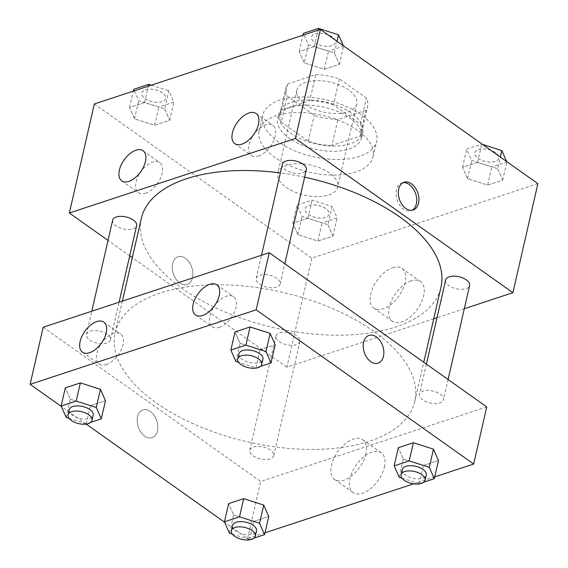 <?xml version="1.0" encoding="UTF-8"?>
<svg xmlns="http://www.w3.org/2000/svg" width="568" height="568" viewBox="0 0 568 568"><rect width="100%" height="100%" fill="white"/><g stroke="black" fill="none" stroke-linecap="round" stroke-linejoin="round"><path stroke-width="0.43" stroke-dasharray="2.84 2.13" d="M329.518 172.992A30.743 15.357 -167.1 0 0 298.122 163.69A30.743 15.357 -167.1 0 0 277.816 173.29A30.743 15.357 -167.1 0 0 304.356 195.122A30.743 15.357 -167.1 0 0 337.754 187.021A30.743 15.357 -167.1 0 0 329.518 172.992M348.546 89.914A30.743 15.357 -167.1 0 0 317.15 80.613A30.743 15.357 -167.1 0 0 296.844 90.22A30.743 15.357 -167.1 0 0 323.384 112.052A30.743 15.357 -167.1 0 0 356.775 103.944A30.743 15.357 -167.1 0 0 348.546 89.914M365.927 110.249L337.889 119.493A41.883 20.924 -167.1 0 1 314.218 115.24L287.238 96.113A41.883 20.924 -167.1 0 1 285.981 87.728A41.883 20.924 -167.1 0 1 287.692 83.908L315.737 74.664A41.883 20.924 -167.1 0 1 339.401 78.916L366.381 98.044A41.883 20.924 -167.1 0 1 367.638 106.429A41.883 20.924 -167.1 0 1 365.927 110.249L359.984 136.213L331.939 145.458L337.889 119.493M287.692 83.908L281.749 109.872L309.787 100.628L315.737 74.664M339.401 78.916L333.459 104.881L360.439 124.009L366.381 98.044M333.459 104.881A41.883 20.924 -167.1 0 0 309.787 100.628M281.749 109.872A41.883 20.924 -167.1 0 0 280.038 113.692A41.883 20.924 -167.1 0 0 281.288 122.077L287.238 96.113M331.939 145.458A41.883 20.924 -167.1 0 1 308.275 141.205L281.288 122.077M359.984 136.213A41.883 20.924 -167.1 0 0 361.695 132.394A41.883 20.924 -167.1 0 0 360.439 124.009M291.583 102.283A43.04 21.499 12.9 0 1 339.586 106.571A43.04 21.499 12.9 0 1 362.817 132.649A43.04 21.499 12.9 0 1 316.064 143.995A43.04 21.499 12.9 0 1 278.909 113.43A43.04 21.499 12.9 0 1 291.583 102.283M290.397 107.473A43.04 21.499 -167.1 0 0 277.724 118.627A43.04 21.499 -167.1 0 0 314.878 149.192A43.04 21.499 -167.1 0 0 361.631 137.839A43.04 21.499 -167.1 0 0 350.108 118.201A43.04 21.499 -167.1 0 0 290.397 107.473M308.275 141.205L314.218 115.24M360.971 114.622A58.412 29.181 -167.1 0 0 301.317 96.943A58.412 29.181 -167.1 0 0 262.736 115.19A58.412 29.181 -167.1 0 0 313.16 156.676A58.412 29.181 -167.1 0 0 376.612 141.276A58.412 29.181 -167.1 0 0 360.971 114.622M357.407 130.2A58.412 29.181 -167.1 0 0 297.746 112.521A58.412 29.181 -167.1 0 0 259.171 130.768A58.412 29.181 -167.1 0 0 309.596 172.253A58.412 29.181 -167.1 0 0 373.048 156.853A58.412 29.181 -167.1 0 0 357.407 130.2M537.882 183.656L311.832 258.17L94.331 103.965M304.256 62.913L299.237 51.539L314.296 46.576L334.374 52.987L339.394 64.369L324.335 69.332L304.256 62.913L299.237 51.539L314.296 46.576L334.374 52.987L339.394 64.369L324.335 69.332L304.256 62.913L308.417 44.744L303.397 33.363M164.663 108.935L169.683 120.309L154.624 125.272L134.545 118.861L129.525 107.48L144.584 102.517L164.663 108.935L169.683 120.309L154.624 125.272L134.545 118.861L129.525 107.48L144.584 102.517L164.663 108.935L168.824 90.759L173.843 102.141L158.784 107.103L138.706 100.685L133.693 89.311M327.956 224.708L332.976 236.082L317.917 241.045L297.838 234.634L292.825 223.252L307.884 218.289L327.956 224.708L332.976 236.082L317.917 241.045L297.838 234.634L292.825 223.252L307.884 218.289L327.956 224.708L332.124 206.532L337.136 217.913L322.084 222.876L302.006 216.458L296.986 205.084L312.045 200.121L332.124 206.532M497.667 168.76L502.687 180.141L487.628 185.104L467.549 178.686L462.529 167.311L477.589 162.349L497.667 168.76L502.687 180.141L487.628 185.104L467.549 178.686L462.529 167.311L477.589 162.349L497.667 168.76L500.351 157.045M192.502 277.681A14.605 9.748 71.8 0 0 189.179 262.224A14.605 9.748 71.8 0 0 177.997 256.764A14.605 9.748 71.8 0 0 173.311 273.691A14.605 9.748 71.8 0 0 187.142 284.504A14.605 9.748 71.8 0 0 192.502 277.681A14.605 9.748 -108.2 0 1 187.142 284.504A14.605 9.748 -108.2 0 1 173.311 273.691A14.605 9.748 -108.2 0 1 178.004 256.764A14.605 9.748 -108.2 0 1 189.187 262.217A14.605 9.748 -108.2 0 1 192.509 277.681M433.732 318.79L286.861 367.205L311.832 258.17M286.861 367.205L132.337 257.652M129.724 255.799L108.012 240.406M411.133 280.855A24.325 13.426 -54.7 0 0 391.593 300.287A24.325 13.426 -54.7 0 0 392.36 321.232A24.325 13.426 -54.7 0 0 417.381 309.155A24.325 13.426 -54.7 0 0 420.498 281.55A24.325 13.426 -54.7 0 0 411.133 280.855M464.312 308.715L437.019 317.711M392.63 267.734A24.325 13.426 125.3 0 1 401.988 268.43A24.325 13.426 125.3 0 1 398.871 296.034A24.325 13.426 125.3 0 1 373.858 308.112A24.325 13.426 125.3 0 1 373.091 287.167A24.325 13.426 125.3 0 1 392.63 267.734M402.982 182.711A14.605 9.748 71.8 0 0 401.853 182.974A14.605 9.748 71.8 0 0 396.492 189.797A14.605 9.748 71.8 0 0 399.815 205.254A14.605 9.748 71.8 0 0 410.998 210.714A14.605 9.748 71.8 0 0 412.063 210.252M145.578 193.255A18.446 10.181 -54.7 0 0 160.389 178.515A18.446 10.181 -54.7 0 0 159.814 162.633A18.446 10.181 -54.7 0 0 140.836 171.792A18.446 10.181 -54.7 0 0 138.471 192.722A18.446 10.181 -54.7 0 0 145.578 193.255M258.596 155.994A18.446 10.181 -54.7 0 0 273.414 141.254A18.446 10.181 -54.7 0 0 272.839 125.372A18.446 10.181 -54.7 0 0 253.861 134.531A18.446 10.181 -54.7 0 0 251.496 155.469A18.446 10.181 -54.7 0 0 258.596 155.994M445.653 280.017A12.297 6.141 -167.1 0 0 448.94 285.626A12.297 6.141 -167.1 0 0 461.5 289.346A12.297 6.141 -167.1 0 0 469.622 285.505M112.649 220.185A12.297 6.141 -167.1 0 0 123.263 228.918A12.297 6.141 -167.1 0 0 136.618 225.681M282.353 164.244A12.297 6.141 -167.1 0 0 292.974 172.977A12.297 6.141 -167.1 0 0 306.329 169.733M296.624 335.837A12.297 6.141 -167.1 0 0 284.064 332.117A12.297 6.141 -167.1 0 0 275.941 335.958A12.297 6.141 -167.1 0 0 286.556 344.691A12.297 6.141 -167.1 0 0 299.911 341.453A12.297 6.141 -167.1 0 0 296.624 335.837M304.625 177.188A153.715 76.787 -167.1 0 0 280.358 172.956M141.297 218.531A153.715 76.787 -167.1 0 0 273.996 327.693A153.715 76.787 -167.1 0 0 440.974 287.167M373.652 331.25A153.715 76.787 -167.1 0 0 216.656 284.738A153.715 76.787 -167.1 0 0 115.134 332.756A153.715 76.787 -167.1 0 0 247.833 441.925A153.715 76.787 -167.1 0 0 414.81 401.391A153.715 76.787 -167.1 0 0 373.652 331.25M422.784 399.858A12.297 6.141 12.9 0 1 419.489 394.242A12.297 6.141 12.9 0 1 432.844 391.004A12.297 6.141 12.9 0 1 443.466 399.737A12.297 6.141 12.9 0 1 435.344 403.578A12.297 6.141 12.9 0 1 422.784 399.858M107.167 334.296A12.297 6.141 -167.1 0 0 94.608 330.576A12.297 6.141 -167.1 0 0 86.485 334.417A12.297 6.141 -167.1 0 0 97.1 343.15A12.297 6.141 -167.1 0 0 110.455 339.905A12.297 6.141 -167.1 0 0 107.167 334.296M276.872 278.348A12.297 6.141 -167.1 0 0 264.319 274.628A12.297 6.141 -167.1 0 0 256.196 278.469A12.297 6.141 -167.1 0 0 266.811 287.202A12.297 6.141 -167.1 0 0 280.166 283.964A12.297 6.141 -167.1 0 0 276.872 278.348M270.46 450.069A12.297 6.141 -167.1 0 0 257.9 446.349A12.297 6.141 -167.1 0 0 249.778 450.19A12.297 6.141 -167.1 0 0 260.392 458.923A12.297 6.141 -167.1 0 0 273.755 455.678A12.297 6.141 -167.1 0 0 270.46 450.069M486.748 406.922L260.698 481.437L43.196 327.232M403.337 459.065L423.416 465.483L438.475 460.52L423.416 465.483L403.337 459.065L398.317 447.69L403.337 459.065L399.176 477.241M233.625 515.013L253.704 521.424L268.763 516.461L253.704 521.424L233.625 515.013L228.606 503.631L233.625 515.013L229.465 533.189M70.333 399.24L90.411 405.651L105.471 400.688L90.411 405.651L70.333 399.24L65.313 387.859L70.333 399.24L66.172 417.416M265.015 532.82L247.62 538.549L224.644 522.262M86.151 424.076L61.351 406.489M434.726 476.871L413.639 483.822M260.116 349.71L275.175 344.748L260.116 349.71L240.044 343.292L260.116 349.71L255.955 367.879L238.73 362.377M235.024 331.918L240.044 343.292L235.024 331.918M106.33 364.599A18.446 10.181 -54.7 0 0 121.147 349.86A18.446 10.181 -54.7 0 0 120.565 333.977A18.446 10.181 -54.7 0 0 101.594 343.136A18.446 10.181 -54.7 0 0 99.23 364.067A18.446 10.181 -54.7 0 0 106.33 364.599M219.354 327.338A18.446 10.181 -54.7 0 0 234.172 312.599A18.446 10.181 -54.7 0 0 233.59 296.716A18.446 10.181 -54.7 0 0 214.619 305.875A18.446 10.181 -54.7 0 0 212.254 326.813A18.446 10.181 -54.7 0 0 219.354 327.338M384.38 467.066A24.325 13.426 -54.7 0 0 381.249 452.895A24.325 13.426 -54.7 0 0 356.235 464.972A24.325 13.426 -54.7 0 0 353.118 492.577A24.325 13.426 -54.7 0 0 370.677 488.565A24.325 13.426 -54.7 0 0 384.38 467.066M247.62 538.549L260.698 481.437M150.314 411.473A14.605 9.748 71.8 0 0 142.916 409.933A14.605 9.748 71.8 0 0 138.23 426.852A14.605 9.748 71.8 0 0 152.061 437.672A14.605 9.748 71.8 0 0 157.776 425.943A14.605 9.748 71.8 0 0 150.314 411.473A14.605 9.748 -108.2 0 1 157.776 425.936A14.605 9.748 -108.2 0 1 152.068 437.672A14.605 9.748 -108.2 0 1 138.23 426.852A14.605 9.748 -108.2 0 1 142.923 409.933A14.605 9.748 -108.2 0 1 150.314 411.473M365.877 453.946A24.325 13.426 125.3 0 1 352.174 475.444A24.325 13.426 125.3 0 1 334.616 479.456A24.325 13.426 125.3 0 1 337.726 451.851A24.325 13.426 125.3 0 1 362.746 439.774A24.325 13.426 125.3 0 1 365.877 453.946M368.966 335.418L368.966 335.418A14.605 9.748 71.8 0 0 363.25 347.147A14.605 9.748 71.8 0 0 370.712 361.617A14.605 9.748 71.8 0 0 378.11 363.158L378.11 363.158M423.749 482.175L419.255 483.652L402.023 478.149M402.243 469.53A12.297 6.141 -167.1 0 0 412.858 478.263A12.297 6.141 -167.1 0 0 426.22 475.025M419.255 483.652L423.416 465.483M254.038 538.116L249.544 539.6L232.319 534.097M232.532 525.478A12.297 6.141 -167.1 0 0 243.154 534.211A12.297 6.141 -167.1 0 0 256.509 530.966M249.544 539.6L253.704 521.424M260.456 366.403L255.955 367.879M238.951 353.757A12.297 6.141 -167.1 0 0 249.565 362.49A12.297 6.141 -167.1 0 0 262.927 359.253M235.876 361.468L240.044 343.292M90.745 422.344L86.244 423.827L69.019 418.325M69.239 409.705A12.297 6.141 -167.1 0 0 79.854 418.438A12.297 6.141 -167.1 0 0 93.216 415.194M86.244 423.827L90.411 405.651M506.649 161.511L506.848 161.965L491.789 166.928L471.717 160.517L466.697 149.136L481.756 144.173L482.559 144.428M495.466 152.685A12.297 6.141 -167.1 0 0 482.906 148.965A12.297 6.141 -167.1 0 0 474.784 152.806A12.297 6.141 -167.1 0 0 485.399 161.539A12.297 6.141 -167.1 0 0 498.761 158.294A12.297 6.141 -167.1 0 0 495.466 152.685M467.549 178.686L471.717 160.517M462.529 167.311L466.697 149.136M477.589 162.349L481.756 144.173M502.687 180.141L506.848 161.965M487.628 185.104L491.789 166.928M495.474 152.643A12.297 6.141 -167.1 0 0 482.914 148.922A12.297 6.141 -167.1 0 0 474.798 152.764A12.297 6.141 -167.1 0 0 485.413 161.497A12.297 6.141 -167.1 0 0 498.768 158.252A12.297 6.141 -167.1 0 0 495.474 152.643M325.755 208.626A12.297 6.141 -167.1 0 0 313.195 204.906A12.297 6.141 -167.1 0 0 305.073 208.747A12.297 6.141 -167.1 0 0 315.687 217.48A12.297 6.141 -167.1 0 0 329.049 214.242A12.297 6.141 -167.1 0 0 325.755 208.626M297.838 234.634L302.006 216.458M292.825 223.252L296.986 205.084M307.884 218.289L312.045 200.121M332.976 236.082L337.136 217.913M317.917 241.045L322.084 222.876M325.769 208.591A12.297 6.141 -167.1 0 0 313.209 204.87A12.297 6.141 -167.1 0 0 305.087 208.712A12.297 6.141 -167.1 0 0 315.701 217.445A12.297 6.141 -167.1 0 0 329.057 214.2A12.297 6.141 -167.1 0 0 325.769 208.591M343.356 45.738L343.555 46.193L328.496 51.155L308.417 44.744M332.173 36.913A12.297 6.141 -167.1 0 0 319.614 33.192A12.297 6.141 -167.1 0 0 311.491 37.034A12.297 6.141 -167.1 0 0 322.106 45.767A12.297 6.141 -167.1 0 0 335.468 42.522A12.297 6.141 -167.1 0 0 332.173 36.913M299.237 51.539L302.985 35.18M314.296 46.576L318.044 30.218M334.374 52.987L337.058 41.272M339.394 64.369L343.555 46.193M324.335 69.332L328.496 51.155M332.181 36.87A12.297 6.141 -167.1 0 0 319.621 33.15A12.297 6.141 -167.1 0 0 311.498 36.991A12.297 6.141 -167.1 0 0 322.113 45.724A12.297 6.141 -167.1 0 0 335.475 42.479A12.297 6.141 -167.1 0 0 332.181 36.87M151.344 85.172L168.824 90.759M162.462 92.854A12.297 6.141 -167.1 0 0 149.902 89.133A12.297 6.141 -167.1 0 0 141.78 92.974A12.297 6.141 -167.1 0 0 152.394 101.707A12.297 6.141 -167.1 0 0 165.757 98.47A12.297 6.141 -167.1 0 0 162.462 92.854M134.545 118.861L138.706 100.685M129.525 107.48L133.274 91.128M144.584 102.517L148.333 86.166M169.683 120.309L173.843 102.141M154.624 125.272L158.784 107.103M162.469 92.818A12.297 6.141 -167.1 0 0 149.909 89.098A12.297 6.141 -167.1 0 0 141.787 92.939A12.297 6.141 -167.1 0 0 152.409 101.672A12.297 6.141 -167.1 0 0 165.764 98.427A12.297 6.141 -167.1 0 0 162.469 92.818M296.844 90.22L277.816 173.29M356.775 103.944L337.754 187.021M361.631 137.839L362.817 132.649M277.724 118.627L278.909 113.43M280.038 113.692L285.981 87.728M361.695 132.394L367.638 106.429M373.048 156.853L376.612 141.276M259.171 130.768L262.736 115.19M420.498 281.55L401.988 268.43M392.36 321.232L373.858 308.112M404.047 182.25L401.853 182.974M413.192 209.99L410.998 210.714M121.744 180.865L138.471 192.722M143.079 150.768L159.814 162.633M234.769 143.605L251.496 155.469M256.104 113.508L272.839 125.372M414.81 401.391L423.771 362.27M115.134 332.756L122.376 301.132M426.39 364.123L419.489 394.242M448.095 379.516L443.466 399.737M110.455 339.905L119.088 302.211M86.485 334.417L91.796 311.207M280.166 283.964L284.802 263.744M256.196 278.469L261.507 255.266M273.755 455.678L299.911 341.453M249.778 450.19L275.941 335.958M82.502 352.21L99.23 364.067M103.837 322.113L120.565 333.977M195.527 314.949L212.254 326.813M216.862 284.852L233.59 296.716M381.249 452.895L362.746 439.774M353.118 492.577L334.616 479.456"/><path stroke-width="0.85" d="M108.012 240.406L69.36 213L94.331 103.965L320.38 29.451L537.882 183.656L512.911 292.69L464.312 308.715M132.337 257.652L129.724 255.799M437.019 317.711L433.732 318.79M398.686 189.08A14.605 9.748 -108.2 0 1 404.047 182.25A14.605 9.748 -108.2 0 1 417.878 193.07A14.605 9.748 -108.2 0 1 413.192 209.99A14.605 9.748 -108.2 0 1 402.009 204.537A14.605 9.748 -108.2 0 1 398.686 189.08M69.36 213L295.41 138.486L320.38 29.451M295.41 138.486L512.911 292.69M412.063 210.252A14.605 9.748 71.8 0 0 415.691 193.787A14.605 9.748 71.8 0 0 402.982 182.711M128.844 181.391A18.446 10.181 125.3 0 1 121.744 180.865A18.446 10.181 125.3 0 1 124.108 159.927A18.446 10.181 125.3 0 1 143.079 150.768A18.446 10.181 125.3 0 1 143.661 166.651A18.446 10.181 125.3 0 1 128.844 181.391M241.869 144.137A18.446 10.181 125.3 0 1 234.769 143.605A18.446 10.181 125.3 0 1 237.133 122.667A18.446 10.181 125.3 0 1 256.104 113.508A18.446 10.181 125.3 0 1 256.686 129.397A18.446 10.181 125.3 0 1 241.869 144.137M448.095 379.516L469.622 285.505A12.297 6.141 -167.1 0 0 459.008 276.772A12.297 6.141 -167.1 0 0 445.653 280.017L426.39 364.123M119.088 302.211L136.618 225.681A12.297 6.141 -167.1 0 0 133.324 220.064A12.297 6.141 -167.1 0 0 120.764 216.344A12.297 6.141 -167.1 0 0 112.649 220.185L91.796 311.207M284.802 263.744L306.329 169.733A12.297 6.141 -167.1 0 0 303.035 164.124A12.297 6.141 -167.1 0 0 290.475 160.403A12.297 6.141 -167.1 0 0 282.353 164.244L261.507 255.266M423.771 362.27L440.974 287.167A153.715 76.787 -167.1 0 0 399.815 217.019A153.715 76.787 -167.1 0 0 304.625 177.188M280.358 172.956A153.715 76.787 -167.1 0 0 141.297 218.531L122.376 301.132M269.246 252.717L43.196 327.232L30.118 384.344L256.168 309.83L269.246 252.717L486.748 406.922L473.669 464.035L434.726 476.871M80.131 341.46A18.446 10.181 125.3 0 1 90.518 325.159A18.446 10.181 125.3 0 1 103.837 322.113A18.446 10.181 125.3 0 1 104.42 337.995A18.446 10.181 125.3 0 1 89.602 352.735A18.446 10.181 125.3 0 1 82.502 352.21A18.446 10.181 125.3 0 1 80.131 341.46M219.234 295.601A18.446 10.181 125.3 0 1 202.627 315.474A18.446 10.181 125.3 0 1 195.527 314.949A18.446 10.181 125.3 0 1 197.884 294.011A18.446 10.181 125.3 0 1 216.862 284.852A18.446 10.181 125.3 0 1 219.234 295.601M413.376 442.728L398.317 447.69L413.376 442.728L433.455 449.139L413.376 442.728L409.216 460.896L429.294 467.315L434.307 478.689L423.749 482.175M438.475 460.52L433.455 449.139L438.475 460.52L434.307 478.689M243.665 498.668L228.606 503.631L243.665 498.668L263.744 505.087L243.665 498.668L239.504 516.845L259.583 523.256L264.603 534.637L254.038 538.116M268.763 516.461L263.744 505.087L268.763 516.461L264.603 534.637M80.372 382.896L65.313 387.859L80.372 382.896L100.451 389.314L80.372 382.896L76.211 401.072L96.283 407.483L101.303 418.865L90.745 422.344M105.471 400.688L100.451 389.314L105.471 400.688L101.303 418.865M256.168 309.83L473.669 464.035M224.644 522.262L86.151 424.076M61.351 406.489L30.118 384.344M413.639 483.822L265.015 532.82M270.162 333.366L250.083 326.955L235.024 331.918L250.083 326.955L270.162 333.366L275.175 344.748L270.162 333.366L265.994 351.542L271.014 362.916L260.456 366.403M370.712 361.617A14.605 9.748 -108.2 0 1 363.25 347.147A14.605 9.748 -108.2 0 1 368.966 335.418A14.605 9.748 -108.2 0 1 382.796 346.231A14.605 9.748 -108.2 0 1 378.11 363.158A14.605 9.748 -108.2 0 1 370.712 361.617M378.11 363.158A14.605 9.748 71.8 0 0 382.796 346.231A14.605 9.748 71.8 0 0 368.966 335.418M402.023 478.149L399.176 477.241L394.156 465.859L409.216 460.896M425.027 480.216L426.22 475.025A12.297 6.141 -167.1 0 0 422.926 469.409A12.297 6.141 -167.1 0 0 410.366 465.689A12.297 6.141 -167.1 0 0 402.243 469.53L401.058 474.72A12.297 6.141 -167.1 0 0 411.672 483.46A12.297 6.141 -167.1 0 0 425.027 480.216A12.297 6.141 -167.1 0 0 421.74 474.607A12.297 6.141 -167.1 0 0 409.18 470.879A12.297 6.141 -167.1 0 0 401.058 474.72M394.156 465.859L398.317 447.69M429.294 467.315L433.455 449.139M232.319 534.097L229.465 533.189L224.445 521.807L239.504 516.845M255.323 536.156L256.509 530.966A12.297 6.141 -167.1 0 0 253.214 525.357A12.297 6.141 -167.1 0 0 240.654 521.637A12.297 6.141 -167.1 0 0 232.532 525.478L231.346 530.668A12.297 6.141 -167.1 0 0 241.961 539.401A12.297 6.141 -167.1 0 0 255.323 536.156A12.297 6.141 -167.1 0 0 252.029 530.548A12.297 6.141 -167.1 0 0 239.469 526.827A12.297 6.141 -167.1 0 0 231.346 530.668M224.445 521.807L228.606 503.631M259.583 523.256L263.744 505.087M238.73 362.377L235.876 361.468L230.864 350.087L245.916 345.124L265.994 351.542M261.734 364.443L262.927 359.253A12.297 6.141 -167.1 0 0 259.633 353.637A12.297 6.141 -167.1 0 0 247.073 349.916A12.297 6.141 -167.1 0 0 238.951 353.757L237.765 358.948A12.297 6.141 -167.1 0 0 248.379 367.688A12.297 6.141 -167.1 0 0 261.734 364.443A12.297 6.141 -167.1 0 0 258.44 358.834A12.297 6.141 -167.1 0 0 245.88 355.106A12.297 6.141 -167.1 0 0 237.765 358.948M230.864 350.087L235.024 331.918M245.916 345.124L250.083 326.955M271.014 362.916L275.175 344.748M69.019 418.325L66.172 417.416L61.152 406.035L76.211 401.072M92.023 420.384L93.216 415.194A12.297 6.141 -167.1 0 0 89.921 409.585A12.297 6.141 -167.1 0 0 77.362 405.864A12.297 6.141 -167.1 0 0 69.239 409.705L68.053 414.896A12.297 6.141 -167.1 0 0 78.668 423.629A12.297 6.141 -167.1 0 0 92.023 420.384A12.297 6.141 -167.1 0 0 88.736 414.775A12.297 6.141 -167.1 0 0 76.176 411.055A12.297 6.141 -167.1 0 0 68.053 414.896M61.152 406.035L65.313 387.859M96.283 407.483L100.451 389.314M482.559 144.428L501.828 150.584L506.649 161.511M500.351 157.045L501.828 150.584M302.985 35.18L303.397 33.363L318.456 28.4L338.535 34.811L343.356 45.738M318.044 30.218L318.456 28.4M337.058 41.272L338.535 34.811M133.274 91.128L133.693 89.311L148.745 84.348L151.344 85.172M148.333 86.166L148.745 84.348"/></g></svg>
